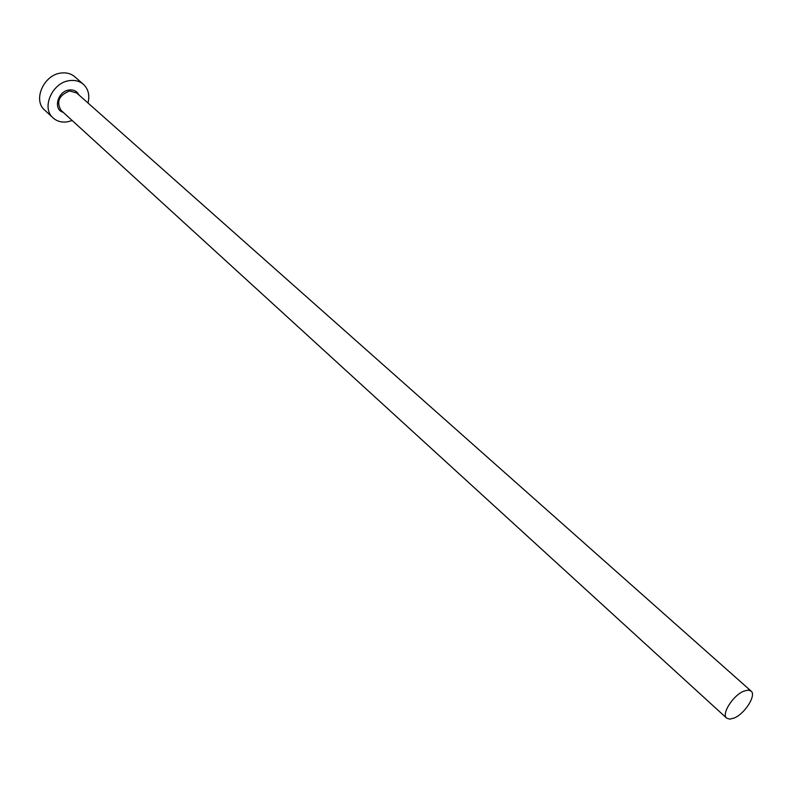 <?xml version="1.0" encoding="UTF-8"?>
<svg xmlns="http://www.w3.org/2000/svg" width="792" height="792" viewBox="0 0 792 792"><rect width="100%" height="100%" fill="white"/><g stroke="black" fill="none" stroke-linecap="round" stroke-linejoin="round"><path stroke-width="1.19" d="M734.342 717.958C745.074 713.503 756.598 695.059 751.083 691.06L748.004 690.089L743.599 691.238C732.838 695.574 721.195 714.196 726.69 718.166L729.838 719.156L734.342 717.958M87.981 102.99C89.892 95.268 88.358 89.041 83.388 84.299C79.695 81.17 75.161 79.942 69.795 80.596C52.331 82.21 40.956 107.969 53.123 117.929C56.965 121.325 61.687 122.631 67.32 121.859L72.191 120.532M83.388 84.299L74.745 76.735C71.062 73.616 66.538 72.379 61.192 73.022C43.807 74.567 32.541 100.178 44.698 110.128L53.123 117.929M63.212 112.325C52.737 109.553 57.648 91.06 69.231 89.981C73.765 89.536 76.982 91.179 78.883 94.911M751.083 691.06L76.636 92.921L69.538 90.981C59.004 95.287 56.153 101.722 60.994 110.296L726.69 718.166"/></g></svg>
